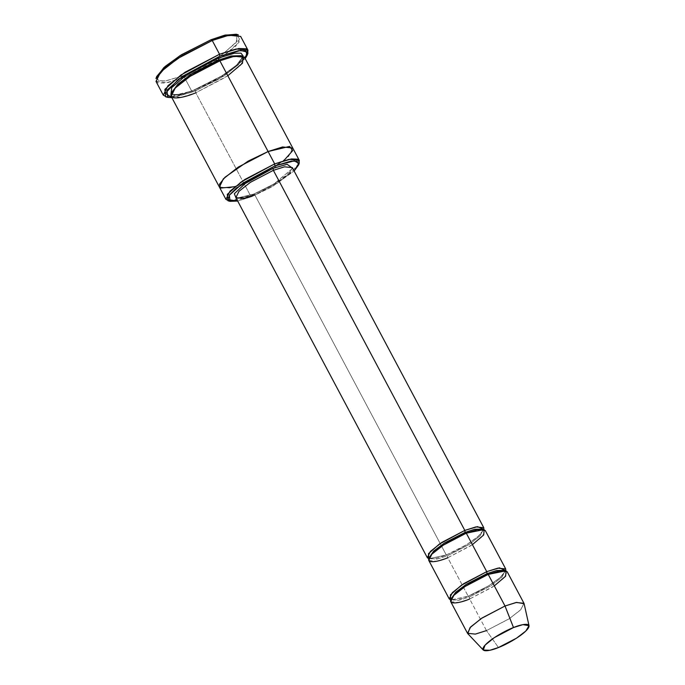 <?xml version="1.0" encoding="UTF-8"?>
<svg xmlns="http://www.w3.org/2000/svg" width="685" height="685" viewBox="0 0 685 685"><rect width="100%" height="100%" fill="white"/><g stroke="black" fill="none" stroke-linecap="round" stroke-linejoin="round"><path stroke-width="0.51" stroke-dasharray="3.42 2.57" d="M236.231 198.299L253.767 194.052L254.82 194.917L277.802 182.929L289.207 173.939L292.315 167.619L289.207 173.939L277.802 182.929L254.82 194.917L446.286 555.004L466.827 544.566L478.139 536.415L483.841 529.428L478.139 536.415L466.827 544.566L446.286 555.004L447.476 555.758L446.286 555.004L254.82 194.917L253.63 194.163L236.231 198.299M238.311 34.824L239.099 42.213L222.985 56.615L184.419 77.371L184.154 75.384L221.426 55.322L237.01 41.4L236.248 34.25M247.533 54.081L237.772 64.707L221.092 76.352L191.731 91.122L192.922 91.876L171.858 97.655L192.922 91.876L218.875 79.058L245.23 58.645L218.875 79.058L192.922 91.876L191.731 91.122L222.257 75.641L239.176 63.525L247.987 53.01M298.874 163.912L290.294 173.125L275.875 183.16L250.582 195.859L251.78 196.621L237.686 201.039L251.78 196.621L271.662 186.996L294.122 171.036L271.662 186.996L251.78 196.621L250.582 195.859L277.04 182.441L291.699 171.944L299.336 162.833M523.965 603.297L520.857 609.607L509.46 618.598L486.478 630.594L469.67 598.981L492.652 586.985L504.049 578.003L507.157 571.684M467.795 633.668L475.827 634.002L486.478 630.594L498.44 647.53L486.478 630.594L508.749 619.06L520.189 610.292L524.119 603.716M504.4 570.417L505.016 571.059L502.062 577.061L491.231 585.598L469.396 596.995L468.206 596.233L488.747 585.795L500.059 577.643L505.761 570.665L500.059 577.643L488.747 585.795L468.343 596.121L469.396 596.995L458.83 600.325L451.398 599.563L451.209 598.699L451.398 599.563L458.83 600.325L469.396 596.995L469.67 598.981L469.396 596.995L491.231 585.598L502.062 577.061L505.016 571.059L504.4 570.417M428.793 560.458L436.619 561.263L447.742 557.753L447.476 555.758L436.91 559.097L429.478 558.335L436.91 559.097L447.476 555.758L469.311 544.37L480.142 535.833L483.088 529.83L482.48 529.18L483.088 529.83L480.142 535.833L469.311 544.37L447.476 555.758L447.742 557.753L468.206 596.233L450.653 599.966L468.206 596.233L447.742 557.753L470.723 545.757L482.129 536.775L485.228 530.455M466.142 533.272C478.721 529.402 484.372 528.246 483.088 529.83C484.175 529.145 482.908 530.952 479.286 535.242C471.074 542.588 460.123 549.139 446.423 554.893C439.402 557.624 434.307 558.917 431.139 558.78L429.478 558.335L429.281 557.47L429.478 558.335C428.39 559.02 429.658 557.213 433.28 552.923C441.491 545.577 452.442 539.026 466.142 533.272L465.971 533.29M428.724 558.737L446.286 555.004L428.724 558.737M156 81.438L167.731 82.637L184.419 77.371L191.731 91.122L184.419 77.371L218.892 59.381L236 45.904L240.649 36.425M292.778 148.08L288.591 156.343L273.752 167.988L244.006 183.486L250.582 195.859L195.773 92.783L195.508 90.797L224.235 75.804L238.491 64.57L242.37 56.675L241.325 55.682L242.37 56.675L238.491 64.57L224.235 75.804L195.508 90.797L194.317 90.035L221.752 76.009L236.548 65.135L243.269 56.187L236.548 65.135L221.752 76.009L194.454 89.923L195.508 90.797L181.602 95.181L171.824 94.179L171.584 92.766L171.824 94.179L181.602 95.181L195.508 90.797L195.773 92.783L225.648 77.191L240.478 65.512L244.511 57.292M170.916 94.658L181.542 94.222L194.317 90.035L181.542 94.222L170.916 94.658M171.139 96.302L181.311 97.347L195.773 92.783L244.006 183.486L273.88 167.902L288.702 156.214L292.735 148.003M292.315 167.619C293.437 167.02 292.093 168.947 288.299 173.408C279.677 181.123 268.16 188.007 253.767 194.052C240.572 198.145 234.604 199.335 235.871 197.631L243.697 198.427L254.82 194.917M292.666 168.287L274.128 183.863L253.63 194.163L274.128 183.863L292.666 168.287M219.371 187.014L229.543 188.05L244.006 183.486L229.629 188.032L219.414 187.082L229.629 188.032L244.006 183.486L283.796 160.692L244.006 183.486L234.895 186.697M227.977 200.773L238.534 199.874L250.582 195.859L229.133 200.996M227.814 75.744L195.773 92.783M237.173 34.592L236.222 42.461L220.202 56.17L184.154 75.384L166.292 80.796L158.988 80.881L156.42 77.533M165.642 96.79L177.826 95.746L191.731 91.122L166.78 97.022M472.393 544.644L447.742 557.753M487.891 574.518L488.071 574.501C474.362 580.255 463.411 586.805 455.208 594.152C451.578 598.45 450.31 600.248 451.398 599.563L453.059 600.009C456.236 600.154 461.33 598.853 468.343 596.121C482.043 590.367 493.003 583.817 501.206 576.479C504.836 572.18 506.104 570.374 505.016 571.059C506.292 569.483 500.641 570.631 488.071 574.501M494.313 585.88L469.67 598.981L486.478 630.594M450.721 601.695L458.539 602.492L469.67 598.981M156.651 76.574L158.329 80.667L165.565 80.907L184.154 75.384L184.419 77.371L165.188 83.082L157.704 82.842L155.974 78.604M242.37 56.675C243.86 56.247 242.053 58.91 236.942 64.647C226.153 74.151 211.99 82.577 194.454 89.923C185.584 93.4 178.999 95.095 174.701 95.018L171.824 94.179C170.334 94.599 172.14 91.944 177.244 86.207C188.041 76.703 202.203 68.277 219.739 60.931C232.412 56.179 239.956 54.757 242.37 56.675"/><path stroke-width="1.03" d="M254.82 194.917L243.697 198.427L235.871 197.631L238.979 191.312L250.385 182.33L273.366 170.334L273.092 168.347L245.161 183.546L234.321 193.735L236.231 198.299L234.321 193.735L245.161 183.546L273.092 168.347L287.101 164.272L292.666 168.287L287.101 164.272L273.092 168.347L273.366 170.334L464.824 530.413L465.089 532.408L474.739 529.265L482.48 529.18L474.739 529.265L465.089 532.408L464.824 530.413L439.316 544.113L428.493 553.677L428.724 558.737L427.337 557.71L430.437 551.391L441.842 542.409L464.824 530.413L475.947 526.902L483.773 527.707L483.841 529.428L477.522 526.628L464.824 530.413L273.366 170.334L250.385 182.33L238.979 191.312L235.871 197.631L427.337 557.71M236.248 34.25L224.475 35.26L211.031 39.739L212.23 40.492L226.136 35.86L238.311 34.824L236.248 34.25M219.808 56.23L238.397 50.707L245.624 50.947L247.302 55.04L245.23 58.645L247.097 52L240.555 50.467L219.808 56.23L178.605 79.143L165.35 93.288L171.858 97.655L167.705 97.364L166.952 90.215L182.527 76.292L219.808 56.23L219.534 54.235L219.808 56.23M247.302 55.04L247.987 53.01L246.249 48.772L238.765 48.524L219.534 54.235L236.222 48.969L247.961 50.168L247.533 54.081M274.95 165.89L290.971 161.129L297.213 161.335L298.651 164.862L294.122 171.036L298.883 163.381L294.25 160.872L274.95 165.89L236.599 187.887L229.638 194.831L227.942 199.643L237.686 201.039L230.04 201.347L229.389 195.182L242.815 183.178L274.95 165.89L274.685 163.895L274.95 165.89M298.651 164.862L299.336 162.833L297.829 159.16L291.348 158.946L274.685 163.895L289.147 159.331L299.311 160.376L298.874 163.912M529.025 625.696L524.119 603.716L516.601 602.406L505.016 606.002L516.139 602.492L523.965 603.297L507.157 571.684L499.331 570.888L488.208 574.398L505.016 606.002L513.502 627.554L522.92 624.626L529.025 625.696L525.832 631.031L516.541 638.155L498.44 647.53C504.528 645.381 521.927 636.348 527.801 628.839C533.076 621.56 520.189 624.6 513.502 627.554C507.422 629.695 490.015 638.728 484.149 646.238C478.866 653.516 491.753 650.476 498.44 647.53L489.792 650.296L483.267 650.031L485.066 645.142L494.253 637.675L513.502 627.554L505.016 606.002L481.315 618.469L470.004 627.657L467.795 633.668L483.267 650.031M486.744 571.65L487.009 573.636L496.659 570.502L504.4 570.417L496.659 570.502L487.009 573.636L486.744 571.65L461.245 585.341L450.413 594.905L450.653 599.966L449.257 598.947L452.357 592.628L463.762 583.637L486.744 571.65L497.867 568.139L505.693 568.935L505.761 570.665L499.442 567.856L486.744 571.65L466.279 533.161L465.089 532.408L444.599 542.931L433.751 551.031L429.281 557.47L433.751 551.031L444.599 542.931L465.089 532.408L466.279 533.161L486.744 571.65M451.209 598.699L455.679 592.26L466.528 584.159L487.009 573.636L466.528 584.159L455.679 592.26L451.209 598.699M469.67 598.981C461.433 602.612 445.575 606.353 452.066 597.397C459.292 588.15 480.716 577.035 488.208 574.398L487.009 573.636L488.208 574.398L506.095 570.785L505.616 576.222L494.313 585.88M447.742 557.753C439.513 561.375 423.655 565.116 430.146 556.169C437.373 546.921 458.796 535.798 466.279 533.161L443.298 545.157L431.901 554.139L428.793 560.458L449.257 598.947M247.961 50.168L240.649 36.425L228.918 35.226L212.23 40.492L219.534 54.235L212.23 40.492L177.757 58.482L160.65 71.968L156 81.438L163.304 95.181L167.962 85.711L185.061 72.225L219.534 54.235L180.977 74.99L164.862 89.392L165.642 96.79L167.705 97.364M218.412 58.071L218.678 60.057L231.119 55.999L241.325 55.682L231.119 55.999L218.678 60.057L218.412 58.071L186.037 75.341L171.695 87.637L170.916 94.658L171.695 87.637L186.037 75.341L218.412 58.071L234.458 53.216L241.009 53.147L243.269 56.187L241.009 53.147L234.458 53.216L218.412 58.071M171.584 92.766L177.843 84.212L192.091 73.68L218.678 60.057L192.091 73.68L177.843 84.212L171.584 92.766M195.773 92.783C185.07 97.501 164.451 102.365 172.894 90.728C182.296 78.706 210.141 64.253 219.876 60.819L218.678 60.057L219.876 60.819L274.685 163.895L268.109 151.531L282.571 146.967L292.735 148.003L282.571 146.967L268.109 151.531L219.876 60.819L190.002 76.412L175.172 88.091L171.139 96.302L219.371 187.014L223.404 178.802L238.226 167.114L268.109 151.531L238.097 167.2L223.284 178.922L219.414 187.082L223.404 178.802L238.234 167.114L268.109 151.531L289.618 146.402L292.7 150.64L283.796 160.692L292.7 150.64L289.618 146.402L268.109 151.531L248.15 161.121L225.074 177.158L219.465 184.239L220.544 188.084L234.895 186.697M299.311 160.376L292.778 148.08M292.735 148.003L244.511 57.292L234.338 56.256L219.876 60.819L232.506 56.667L243.132 56.127L242.507 63.191L227.814 75.744M292.315 167.619L284.489 166.823L273.366 170.334L284.489 166.823L292.315 167.619L483.773 527.707M505.693 568.935L485.228 530.455L477.411 529.651L466.279 533.161L484.167 529.556L483.696 534.994L472.393 544.644M229.133 200.996L225.947 199.378L229.98 191.166L244.81 179.487L274.685 163.895L241.266 181.885L227.3 194.369L227.977 200.773L230.04 201.347M156.42 77.533L163.861 67.567L180.369 55.416L211.031 39.739L225.322 35.046L237.173 34.592M166.78 97.022L163.304 95.181M486.478 630.594L475.347 634.104L467.53 633.3L470.629 626.981L482.034 617.998L505.016 606.002L488.208 574.398L465.226 586.386L453.821 595.376L450.721 601.695L467.53 633.3M212.23 40.492L211.031 39.739L181.525 54.697L165.171 66.411L156.651 76.574L155.974 78.604L164.785 68.089L181.705 55.973L212.23 40.492M225.947 199.378L219.371 187.014"/></g></svg>
